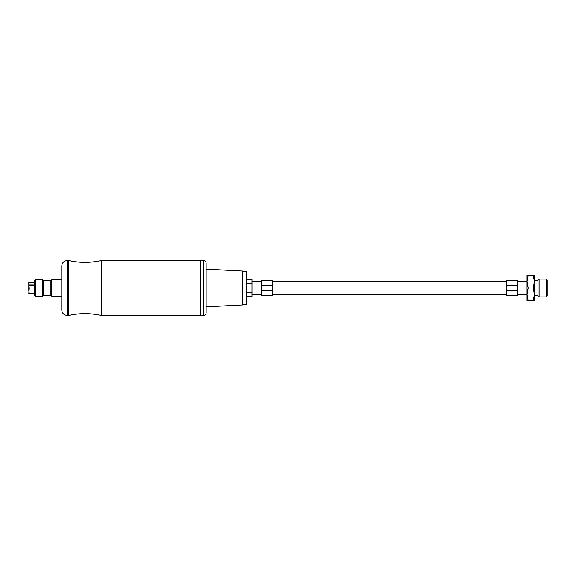 <?xml version="1.0" encoding="UTF-8"?>
<svg xmlns="http://www.w3.org/2000/svg" width="576" height="576" viewBox="0 0 576 576"><rect width="100%" height="100%" fill="white"/><g stroke="black" fill="none" stroke-linecap="round" stroke-linejoin="round"><path stroke-width="0.86" d="M101.21 315.511L101.21 260.489L200.239 260.489L200.239 315.511L101.21 315.511C90.338 313.063 79.474 313.063 68.609 315.511L68.609 260.489L67.284 260.489L67.284 315.511C63.943 315.18 62.107 313.351 61.783 310.003L61.783 265.997C62.107 262.649 63.943 260.82 67.284 260.489M272.124 295.517L272.124 280.483L261.122 280.483L261.122 295.517L272.124 295.517M272.124 290.75L261.122 290.75M272.124 285.25L261.122 285.25L272.124 285.25M517.86 295.517L517.86 280.483L506.858 280.483L506.858 295.517L517.86 295.517M517.86 290.75L506.858 290.75M517.86 285.25L506.858 285.25M528.178 300.838L527.026 300.838L527.026 275.162L528.178 275.162L527.026 281.585L528.178 288L527.026 294.422L528.178 300.838L533.218 300.838L534.362 294.415L533.218 288L534.362 281.585L534.362 300.838L533.218 300.838M538.027 280.145L538.027 295.855L539.093 296.921L539.093 279.079L538.027 280.145M539.093 296.921L546.134 296.921L546.134 279.079L547.2 280.145L547.2 295.855L546.134 296.921M533.218 275.162L534.362 275.162L534.362 281.585L533.218 275.162L528.178 275.162M528.178 288L533.218 288M534.362 295.337L538.027 295.337M242.784 271.498L246.449 271.814L246.449 304.186L242.784 304.502M246.449 283.306L251.95 283.306L251.95 296.712L246.449 296.712M246.449 279.288L251.95 279.288L251.95 283.306M251.95 292.694L246.449 292.694M206.107 269.158L242.784 271.08L242.784 304.92L206.107 306.842M206.107 263.246L206.107 312.754A2.75 2.75 0 0 1 203.357 315.511L203.357 260.489C205.027 260.654 205.942 261.569 206.107 263.246M203.357 260.489L200.599 260.489L200.599 315.511L203.357 315.511M42.66 279.749L35.777 279.749L35.777 296.251L42.66 296.251L42.66 279.749L43.574 280.663L43.574 295.337L50.911 295.337L50.911 280.663L43.574 280.663M50.911 280.663L51.826 279.749L51.826 296.251L50.911 295.337M43.574 295.337L42.66 296.251M51.365 280.663L51.365 295.337M43.114 280.663L43.114 295.337M34.301 293.501L28.814 293.501L29.29 293.501L28.8 290.75L28.8 282.499L34.301 282.499M28.8 293.479L29.29 288L28.814 285.646L34.301 285.646M29.29 288L34.301 288M35.777 284.933L34.301 284.738L34.301 295.322L35.777 294.926M34.301 284.738L34.301 280.663L35.777 281.059M29.29 282.499L28.814 284.854L34.301 284.854M34.301 283.939L35.777 284.141M272.124 291.024L261.122 291.024M272.124 290.398L261.122 290.398M272.124 285.602L261.122 285.602M272.124 284.976L261.122 284.976M517.86 291.024L506.858 291.024M517.86 290.398L506.858 290.398M517.86 285.602L506.858 285.602M517.86 284.976L506.858 284.976M67.284 315.511L68.609 315.511M101.21 260.489C90.338 262.937 79.474 262.937 68.609 260.489M546.134 279.079L539.093 279.079M538.027 280.663L534.362 280.663M200.239 309.816L200.599 309.816M200.239 266.184L200.599 266.184M251.95 294.602L261.122 294.602M272.124 294.602L506.858 294.602M517.86 294.602L527.026 294.602M251.95 281.398L261.122 281.398M272.124 281.398L506.858 281.398M517.86 281.398L527.026 281.398M51.826 296.251L61.783 296.251M51.826 279.749L61.783 279.749"/></g></svg>
